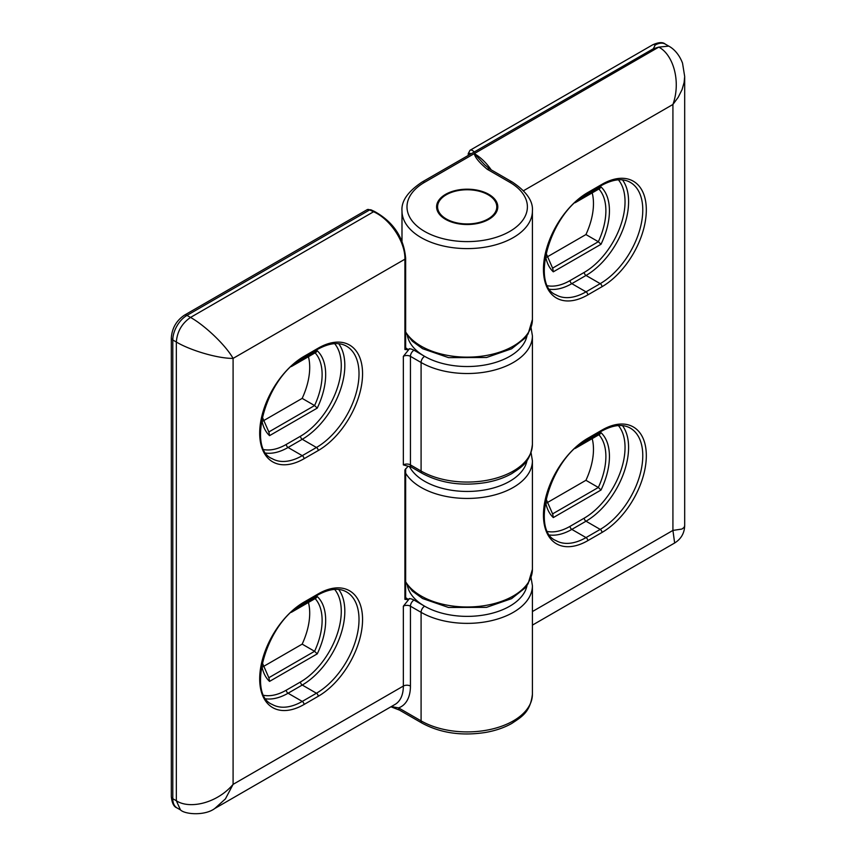 <?xml version="1.0" encoding="UTF-8"?>
<svg xmlns="http://www.w3.org/2000/svg" width="856" height="856" viewBox="0 0 856 856"><rect width="100%" height="100%" fill="white"/><g stroke="black" fill="none" stroke-linecap="round" stroke-linejoin="round"><path stroke-width="1.28" d="M391.331 706.575L398.586 707.891L421.088 720.88A65.217 37.653 0 0 0 492.147 729.045A65.217 37.653 0 0 0 532.411 694.259L532.411 585.718A65.217 37.653 180 0 1 492.147 620.504A65.217 37.653 180 0 1 421.088 612.34L410.441 606.198A5.018 2.9 0 0 0 403.347 606.198L409.489 598.547L407.777 599.542L404.909 599.35L404.909 469.923L408.13 466.22M403.347 464.894A5.018 2.9 180 0 1 410.441 464.894A5.018 2.9 120 0 0 411.479 467.183L403.347 464.894L403.347 356.353L409.489 348.713L407.777 349.697L404.909 349.505L404.909 259.197C405.359 241.981 390.4 219.19 373.58 211.753L369.642 209.934L370.873 209.784L367.138 209.677A5.018 2.9 60 0 1 369.653 209.923L186.983 315.393A20.062 11.588 120 0 0 172.794 339.971L172.794 798.702A20.062 11.588 120 0 0 176.946 807.882C173.854 806.823 171.981 803.078 171.318 796.647A5.018 2.9 180 0 0 172.794 798.702L176.336 800.745L180.477 809.926M261.701 419.461A57.684 33.309 120 0 0 269.544 435.651L269.009 432.344L262.236 416.904M291.34 366.571L316.099 352.276L317.244 350.767L294.154 364.1M269.544 435.651L317.244 408.109L314.58 405.551L268.709 432.034M263.006 420.992L302.168 398.382L314.58 405.551A55.18 31.854 -60 0 0 315.104 352.854M302.168 398.382A55.18 31.854 120 0 0 308.428 356.706M261.701 665.208A57.684 33.309 120 0 0 269.544 681.397L269.009 678.091L262.236 662.651M269.544 681.397L317.244 653.866L314.58 651.298L268.709 677.792M291.34 612.329L316.099 598.034L317.244 596.525L294.154 609.847M263.006 666.749L302.168 644.129L314.58 651.298A55.18 31.854 -60 0 0 315.104 598.601M302.168 644.129A55.18 31.854 120 0 0 308.428 602.453M176.946 807.882L180.488 809.926C184.982 814.452 204.809 815.961 214.749 808.524L225.406 798.905L233.089 784.364C216.921 803.452 189.401 809.423 176.336 800.745L176.336 342.015C189.39 349.933 216.953 358.536 233.089 358.397C225.139 344.347 203.921 324.788 190.524 317.437C181.911 323.386 177.181 331.582 176.336 342.015L172.794 339.971A5.018 2.9 180 0 1 171.318 337.917L171.318 796.647M575.104 448.49L599.863 434.195L601.008 432.687A57.684 33.309 120 0 1 601.008 490.028L598.344 487.471L552.473 513.953M546.77 502.911L585.932 480.302L598.344 487.471A55.18 31.854 -60 0 0 598.868 434.773M585.932 480.302A55.18 31.854 120 0 0 592.192 438.625M601.008 490.028L553.308 517.57L552.773 514.263L546 498.823M575.104 202.744L599.863 188.448L601.008 186.94L577.918 200.272M546 253.066L552.773 268.517L553.308 271.823L601.008 244.281L598.344 241.724L552.473 268.206M546.77 257.164L585.932 234.555L598.344 241.724A55.18 31.854 -60 0 0 598.868 189.026M585.932 234.555A55.18 31.854 120 0 0 592.192 192.878M445.559 219.35A30.602 17.666 0 0 0 478.911 223.17A30.602 17.666 0 0 0 497.796 206.852A30.602 17.666 0 0 0 467.194 189.187A30.602 17.666 0 0 0 436.592 206.852A30.602 17.666 0 0 0 445.559 219.35M491.248 169.895A40.136 23.166 -120 0 0 474.288 153.609L484.614 164.748L489.771 169.039A5.018 2.9 120 0 0 487.257 169.285L509.759 182.275A60.198 34.754 180 0 1 509.759 231.43A60.198 34.754 180 0 1 424.63 231.43A60.198 34.754 180 0 1 424.63 182.275L474.288 153.609C474.973 157.397 479.296 162.619 487.257 169.285M405.648 331.935A65.217 37.653 0 0 0 478.13 356.61A65.217 37.653 0 0 0 532.411 319.491L532.411 210.951A65.217 37.653 180 0 1 467.194 248.604A65.217 37.653 180 0 1 401.988 210.951C401.175 201.149 407.884 191.509 422.126 182.028L653.321 48.749L658.735 47.123C672.784 54.089 681.376 80.913 672.923 104.464L678.198 97.295L682.05 89.634L684.115 82.444L684.682 76.494L682.532 63.151C678.562 52.601 671.971 47.776 668.761 46.117L658.735 47.123L474.288 153.609M653.321 48.749L655.193 45.068A5.018 2.9 -120 0 0 652.679 44.822L470.008 150.292A5.018 2.9 60 0 1 474.288 152.111M674.646 543.004C681.108 538.959 684.447 533.17 684.682 525.627L684.115 527.403L681.932 529.051L672.923 530.42L674.646 543.004L532.411 625.126M446.265 218.933A29.596 17.088 180 0 1 437.598 206.852A29.596 17.088 180 0 1 467.194 189.764A29.596 17.088 180 0 1 496.79 206.852A29.596 17.088 180 0 1 478.525 222.635A29.596 17.088 180 0 1 446.265 218.933M407.349 335.488A60.198 34.754 0 0 0 424.63 356.353A60.198 34.754 0 0 0 487.225 364.549A60.198 34.754 0 0 0 527.05 335.488A60.198 34.754 180 0 1 487.225 364.549A60.198 34.754 180 0 1 424.63 356.353L413.994 350.211A10.037 5.789 0 0 0 409.489 348.713M407.349 585.333A60.198 34.754 0 0 0 424.63 606.198A60.198 34.754 0 0 0 487.225 614.394A60.198 34.754 0 0 0 527.05 585.333A60.198 34.754 180 0 1 487.225 614.394A60.198 34.754 180 0 1 424.63 606.198L413.994 600.056A10.037 5.789 0 0 0 409.489 598.547M424.63 481.275A60.198 34.754 0 0 0 487.225 489.471A60.198 34.754 0 0 0 527.05 460.41A60.198 34.754 180 0 1 472.512 491.312A60.198 34.754 180 0 1 409.403 466.424A60.198 34.754 0 0 0 424.63 481.275M266.098 698.86A60.198 34.754 120 0 0 288.065 693.232A2.504 1.445 60 0 1 286.3 690.161A57.684 33.309 -60 0 1 264.001 695.372M303.516 603.245A2.504 1.445 -120 0 0 304.03 602.1A62.702 36.198 120 0 0 259.689 678.894A62.702 36.198 120 0 0 304.03 704.499A2.504 1.445 -120 0 0 302.254 701.417A60.198 34.754 -60 0 1 272.154 704.402C246.41 694.312 266.269 621.98 303.516 603.245L317.704 595.059C329.421 588.66 339.04 587.623 346.541 591.945A60.198 34.754 -60 0 1 355.775 640.181A60.198 34.754 -60 0 1 316.442 693.232L302.254 701.417L288.065 693.232L302.254 685.035A2.504 1.445 60 0 1 300.488 681.965L286.3 690.161M304.03 704.499L318.218 696.303A2.504 1.445 60 0 0 316.442 693.232L302.254 685.035A60.198 34.754 120 0 0 339.318 638.672A60.198 34.754 120 0 0 338.719 589.474M334.643 589.399A57.684 33.309 -60 0 1 336.355 636.586A57.684 33.309 -60 0 1 300.488 681.965M317.244 653.866A57.684 33.309 120 0 0 317.244 596.525M317.704 595.059A2.504 1.445 -120 0 0 318.218 593.904L304.03 602.1M318.218 696.303A62.702 36.198 120 0 0 362.559 619.509A62.702 36.198 120 0 0 318.218 593.904M404.909 349.505A2.504 1.445 0 0 0 405.648 348.488L405.648 258.17A2.504 1.445 -0 0 1 404.909 259.197L233.089 358.397L233.089 784.364L403.347 686.063A5.018 2.9 180 0 1 410.441 686.063A45.143 26.065 60 0 1 398.586 707.891A5.018 2.9 120 0 0 399.624 710.18L422.126 723.17A5.018 2.9 120 0 1 421.088 720.88L421.088 612.34A5.018 2.9 -60 0 1 424.63 606.198M403.347 606.198L403.347 686.063A40.136 23.166 60 0 1 395.033 704.435L214.781 808.503M304.03 458.741L318.218 450.556A62.702 36.198 120 0 0 362.559 373.762A62.702 36.198 120 0 0 318.218 348.157L304.03 356.353A62.702 36.198 120 0 0 259.689 433.147A62.702 36.198 120 0 0 304.03 458.741A2.504 1.445 60 0 0 302.254 455.67L288.065 447.485L302.254 439.289A2.504 1.445 60 0 1 300.488 436.218L286.3 444.414A2.504 1.445 -120 0 0 288.065 447.485A60.198 34.754 120 0 1 266.098 453.113M304.03 356.353A2.504 1.445 -120 0 1 303.516 357.498L317.704 349.302C329.421 342.914 339.04 341.876 346.541 346.199A60.198 34.754 -60 0 1 355.775 394.434A60.198 34.754 -60 0 1 316.442 447.485L302.254 439.289A60.198 34.754 120 0 0 339.318 392.915A60.198 34.754 120 0 0 338.719 343.727M334.643 343.652A57.684 33.309 -60 0 1 336.355 390.839A57.684 33.309 -60 0 1 300.488 436.218M286.3 444.414A57.684 33.309 -60 0 1 264.001 449.625M318.218 450.556A2.504 1.445 -120 0 0 316.442 447.485L302.254 455.67A60.198 34.754 -60 0 1 272.154 458.656C246.41 448.565 266.28 376.233 303.516 357.498M317.244 408.109A57.684 33.309 120 0 0 317.244 350.767M317.704 349.302A2.504 1.445 -120 0 0 318.218 348.157M407.777 349.697A4.762 2.75 0 0 0 406.119 348.178L405.648 347.964M366.101 211.978L186.983 315.393L190.524 317.437L373.58 211.753A2.504 1.284 -65.2 0 1 374.628 211.518L370.873 209.784M411.479 467.183L422.126 473.325A5.018 2.9 120 0 1 421.088 471.035L421.088 362.495L410.441 356.353L410.441 464.894L421.088 471.035A65.217 37.653 0 0 0 492.147 479.2A65.217 37.653 0 0 0 532.411 444.414L532.411 335.873A65.217 37.653 180 0 1 492.147 370.659A65.217 37.653 180 0 1 421.088 362.495A5.018 2.9 -60 0 1 424.63 356.353M403.347 356.353A5.018 2.9 0 0 1 410.441 356.353A5.018 2.9 -60 0 1 413.994 350.211M413.994 600.056A5.018 2.9 -60 0 0 410.441 606.198L410.441 686.063M407.777 599.542A4.762 2.75 0 0 0 406.119 598.023L405.648 597.809M404.909 599.35A2.504 1.445 0 0 0 405.648 598.333L405.648 468.906A2.504 1.445 0 0 0 405.637 468.756M404.909 469.923A2.504 1.445 0 0 0 405.648 468.906L405.712 468.639M186.983 315.393A5.018 2.9 -120 0 0 184.468 315.147C176.389 320.604 172.002 328.19 171.318 337.917M618.407 179.824A57.684 33.309 -60 0 1 620.119 227.001A57.684 33.309 -60 0 1 584.252 272.39A2.504 1.445 -120 0 0 586.018 275.461A60.198 34.754 120 0 0 623.082 229.087A60.198 34.754 120 0 0 622.483 179.888M549.862 289.285A60.198 34.754 120 0 0 571.829 283.646A2.504 1.445 60 0 1 570.064 280.575A57.684 33.309 -60 0 1 547.765 285.797M601.982 184.329L587.794 192.514A2.504 1.445 -120 0 1 587.28 193.67C550.044 212.406 530.174 284.738 555.929 294.828A60.198 34.754 -60 0 0 586.018 291.843L571.829 283.646L586.018 275.461L600.206 283.646A2.504 1.445 60 0 1 601.982 286.728A62.702 36.198 120 0 0 646.323 209.923A62.702 36.198 120 0 0 601.982 184.329A2.504 1.445 60 0 1 601.468 185.474C613.196 179.086 622.804 178.048 630.305 182.371A60.198 34.754 -60 0 1 639.539 230.606A60.198 34.754 -60 0 1 600.206 283.646L586.018 291.843A2.504 1.445 60 0 1 587.794 294.913L601.982 286.728M584.252 272.39L570.064 280.575M545.465 255.634A57.684 33.309 120 0 0 553.308 271.823M601.008 244.281A57.684 33.309 120 0 0 601.008 186.94M587.794 192.514A62.702 36.198 120 0 0 543.453 269.319A62.702 36.198 120 0 0 587.794 294.913M532.411 611.548L672.923 530.42L672.923 104.464L523.54 190.706M601.982 430.076L587.794 438.272A62.702 36.198 120 0 0 543.453 515.066A62.702 36.198 120 0 0 587.794 540.66L601.982 532.475A62.702 36.198 120 0 0 646.323 455.681A62.702 36.198 120 0 0 601.982 430.076A2.504 1.445 -120 0 1 601.468 431.221C613.196 424.833 622.804 423.795 630.305 428.118A60.198 34.754 -60 0 1 639.539 476.353A60.198 34.754 -60 0 1 600.206 529.404A2.504 1.445 60 0 1 601.982 532.475M549.862 535.032A60.198 34.754 120 0 0 571.829 529.404A2.504 1.445 60 0 1 570.064 526.333A57.684 33.309 -60 0 1 547.765 531.544M622.483 425.646A60.198 34.754 120 0 1 623.082 474.834A60.198 34.754 120 0 1 586.018 521.208L600.206 529.404L586.018 537.589L571.829 529.404L586.018 521.208A2.504 1.445 60 0 1 584.252 518.137L570.064 526.333M618.407 425.571A57.684 33.309 -60 0 1 620.119 472.758A57.684 33.309 -60 0 1 584.252 518.137M587.794 540.66A2.504 1.445 60 0 0 586.018 537.589A60.198 34.754 -60 0 1 555.929 540.575C530.174 530.485 550.044 458.153 587.28 439.417L601.468 431.221M601.008 432.687L577.918 446.019M545.465 501.381A57.684 33.309 120 0 0 553.308 517.57M587.794 438.272A2.504 1.445 60 0 1 587.28 439.417M468.232 155.407L468.232 153.609A2.504 1.445 180 0 0 468.97 154.636L468.97 154.979M468.97 154.636A2.504 1.445 60 0 1 471.025 153.802M405.648 581.78A65.217 37.653 0 0 0 478.13 606.455A65.217 37.653 0 0 0 532.411 569.336L532.411 460.796A65.217 37.653 180 0 1 478.13 497.914A65.217 37.653 180 0 1 405.648 473.24M489.771 169.039L512.273 182.028A5.018 2.9 120 0 0 509.759 182.275M422.126 182.028A5.018 2.9 60 0 1 424.63 182.275M668.771 46.128L665.219 44.073A20.062 11.588 120 0 0 655.193 45.068M532.411 585.718L531.052 577.522M532.411 335.873L531.052 327.677M532.411 444.414C530.239 462.475 521.796 466.884 511.76 473.625C504.27 477.819 495.635 480.794 485.866 482.549C461.865 486.336 440.626 483.266 422.126 473.325M390.946 706.799L399.624 710.18M532.411 694.259C530.239 712.32 521.796 716.729 511.76 723.47C504.27 727.664 495.635 730.639 485.866 732.394C461.865 736.181 440.626 733.111 422.126 723.17M367.138 209.677L184.468 315.147M405.648 258.17C403.807 237.572 393.471 222.025 374.628 211.528M587.28 193.67L601.468 185.474M405.648 332.824L412.367 341.244L422.629 348.702L448.533 357.626L486.508 357.508L511.567 348.809L524.846 338.291L528.12 333.861L532.411 319.491M401.988 210.951L401.988 241.157M405.648 582.668L412.367 591.089L422.629 598.547L448.533 607.471L486.508 607.353L511.567 598.654L524.846 588.136L528.12 583.706L532.411 569.336M532.411 460.796L531.052 452.599M532.411 210.951C533.224 201.149 526.504 191.509 512.273 182.028M665.219 44.073C662.758 41.933 658.585 42.179 652.679 44.822M684.682 525.627L684.682 76.494M468.232 153.609L470.008 150.292M496.79 211.336L496.79 206.852M437.598 211.336L437.598 206.852"/></g></svg>
